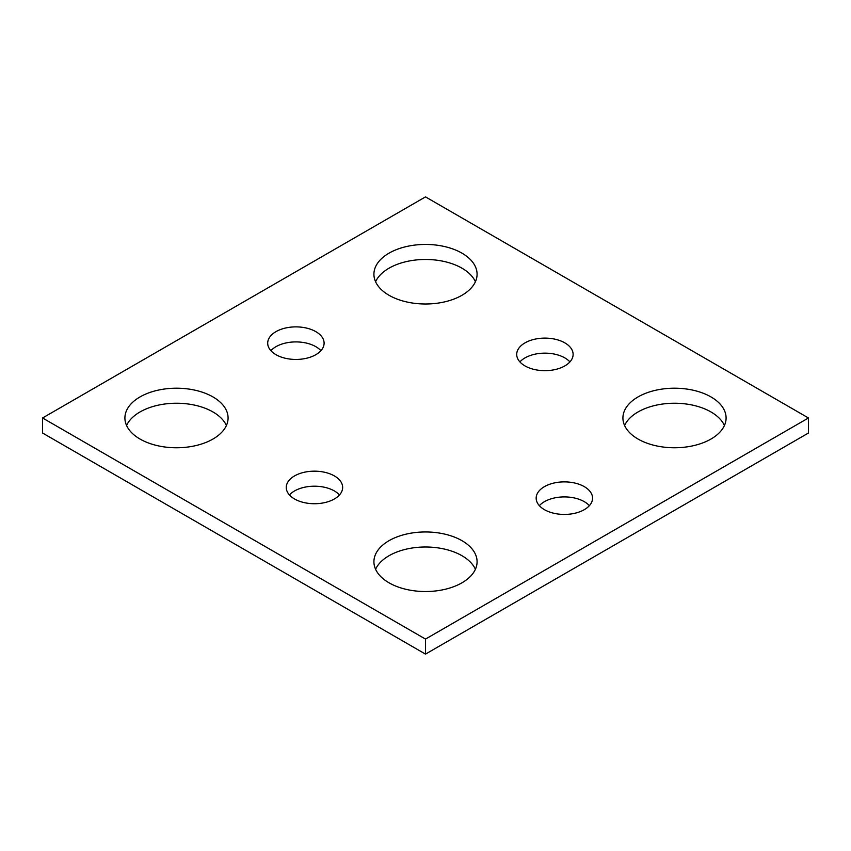 <?xml version="1.0" encoding="UTF-8"?>
<svg xmlns="http://www.w3.org/2000/svg" width="851" height="851" viewBox="0 0 851 851"><rect width="100%" height="100%" fill="white"/><g stroke="black" fill="none" stroke-linecap="round" stroke-linejoin="round"><path stroke-width="1.28" d="M808.45 417.979L425.5 196.889L42.55 417.979L42.55 433.021L425.5 654.111L808.45 433.021L808.45 417.979L425.5 639.08L425.5 654.111M42.55 417.979L425.5 639.08M638.037 439.042A51.581 29.785 0 0 0 694.246 445.498A51.581 29.785 0 0 0 726.094 417.979A51.581 29.785 0 0 0 674.513 388.205A51.581 29.785 0 0 0 622.921 417.979A51.581 29.785 0 0 0 638.037 439.042M724.424 425.5A51.581 29.785 0 0 0 674.513 403.236A51.581 29.785 0 0 0 624.591 425.5M389.024 582.807A51.581 29.785 0 0 0 445.243 589.264A51.581 29.785 0 0 0 477.081 561.745A51.581 29.785 0 0 0 425.5 531.96A51.581 29.785 0 0 0 373.919 561.745A51.581 29.785 0 0 0 389.024 582.807M475.411 569.266A51.581 29.785 0 0 0 425.5 547.002A51.581 29.785 0 0 0 375.589 569.266M140.011 439.042A51.581 29.785 0 0 0 196.23 445.498A51.581 29.785 0 0 0 228.079 417.979A51.581 29.785 0 0 0 176.487 388.205A51.581 29.785 0 0 0 124.906 417.979A51.581 29.785 0 0 0 140.011 439.042M226.409 425.5A51.581 29.785 0 0 0 176.487 403.236A51.581 29.785 0 0 0 126.576 425.5M389.024 295.276A51.581 29.785 0 0 0 445.243 301.733A51.581 29.785 0 0 0 477.081 274.213A51.581 29.785 0 0 0 425.5 244.439A51.581 29.785 0 0 0 373.919 274.213A51.581 29.785 0 0 0 389.024 295.276M475.411 281.734A51.581 29.785 0 0 0 425.5 259.47A51.581 29.785 0 0 0 375.589 281.734M524.971 365.909A28.2 16.286 0 0 0 555.703 369.43A28.2 16.286 0 0 0 573.117 354.388A28.2 16.286 0 0 0 544.917 338.113A28.2 16.286 0 0 0 516.717 354.388A28.2 16.286 0 0 0 524.971 365.909M569.925 361.909A28.2 16.286 0 0 0 544.917 353.144A28.2 16.286 0 0 0 519.897 361.909M294.52 498.963A28.2 16.286 0 0 0 325.252 502.484A28.2 16.286 0 0 0 342.655 487.442A28.2 16.286 0 0 0 314.455 471.167A28.2 16.286 0 0 0 286.255 487.442A28.2 16.286 0 0 0 294.52 498.963M339.475 494.963A28.2 16.286 0 0 0 314.455 486.198A28.2 16.286 0 0 0 289.446 494.963M544.427 509.664A28.2 16.286 0 0 0 575.159 513.196A28.2 16.286 0 0 0 592.562 498.154A28.2 16.286 0 0 0 564.362 481.879A28.2 16.286 0 0 0 536.162 498.154A28.2 16.286 0 0 0 544.427 509.664M589.381 505.675A28.2 16.286 0 0 0 564.362 496.91A28.2 16.286 0 0 0 539.353 505.675M275.958 354.676A28.2 16.286 0 0 0 306.69 358.207A28.2 16.286 0 0 0 324.103 343.166A28.2 16.286 0 0 0 295.903 326.88A28.2 16.286 0 0 0 267.703 343.166A28.2 16.286 0 0 0 275.958 354.676M320.912 350.676A28.2 16.286 0 0 0 295.903 341.911A28.2 16.286 0 0 0 270.895 350.676"/></g></svg>
